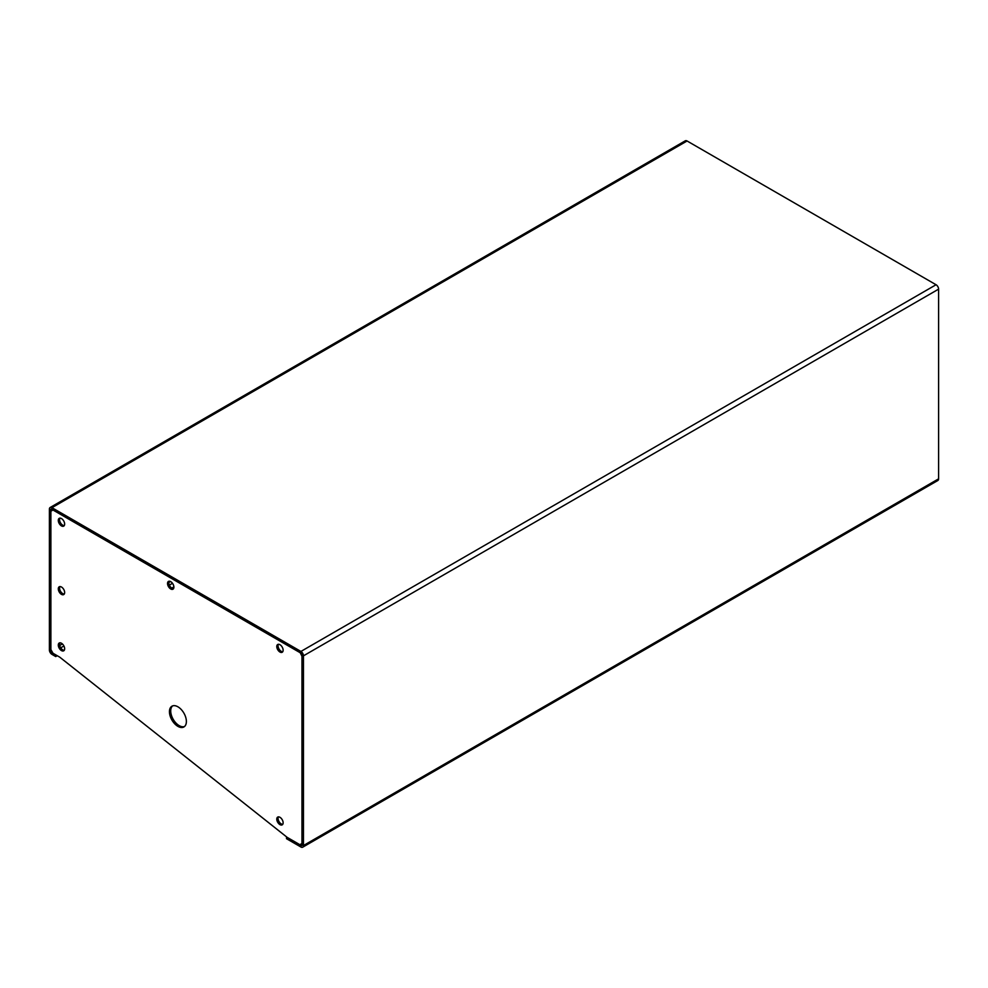 <?xml version="1.0" encoding="UTF-8"?>
<svg xmlns="http://www.w3.org/2000/svg" width="988" height="988" viewBox="0 0 988 988"><rect width="100%" height="100%" fill="white"/><g stroke="black" fill="none" stroke-linecap="round" stroke-linejoin="round"><path stroke-width="1.48" d="M51.944 507.684L300.92 651.438L936.056 284.742L687.08 140.988L51.944 507.684A3.594 2.075 -120 0 0 50.141 507.511A3.594 2.075 -120 0 0 49.4 509.153L49.4 649.968A3.594 2.075 -120 0 0 51.944 654.365L55.748 656.575L55.748 655.106L51.944 652.907L52.574 652.537M50.672 509.894L51.944 509.153A1.791 1.037 -120 0 0 51.043 509.067A1.791 1.037 -120 0 0 50.672 509.894L50.672 650.697A1.791 1.037 -120 0 0 51.944 652.907M936.056 284.742A3.594 2.075 60 0 1 938.6 289.138L938.6 478.847A3.594 2.075 60 0 1 937.859 480.489L302.711 847.185A3.594 2.075 -120 0 1 300.92 847.012L286.52 838.701L286.52 837.231L300.92 845.543A1.791 1.037 -120 0 0 301.809 845.629A1.791 1.037 -120 0 0 302.192 844.802L302.192 655.106A1.791 1.037 -120 0 0 300.92 652.895L51.944 509.153M302.711 847.185A3.594 2.075 -120 0 0 303.452 845.543L303.452 655.834A3.594 2.075 -120 0 0 300.92 651.438M50.141 507.511L685.289 140.815A3.594 2.075 60 0 1 687.08 140.988M57.23 655.711L55.748 656.575M173.876 586.897L171.776 588.119M279.962 817.311A4.495 2.594 -120 0 0 277.714 817.088A4.495 2.594 -120 0 0 277.023 820.682A4.495 2.594 -120 0 0 279.962 824.634A4.495 2.594 -120 0 0 282.198 824.856A4.495 2.594 -120 0 0 282.889 821.263A4.495 2.594 -120 0 0 279.962 817.311M278.443 816.878A4.495 2.594 -120 0 0 281.222 823.906A4.495 2.594 -120 0 0 282.741 824.338M177.914 706.803A11.979 6.916 -120 0 0 171.924 706.21A11.979 6.916 -120 0 0 170.084 715.806A11.979 6.916 -120 0 0 177.914 726.365A11.979 6.916 -120 0 0 183.904 726.958A11.979 6.916 -120 0 0 185.732 717.362A11.979 6.916 -120 0 0 177.914 706.803M172.591 705.901A11.979 6.916 -120 0 0 171.542 715.658A11.979 6.916 -120 0 0 179.186 725.637A11.979 6.916 -120 0 0 184.497 726.526M61.466 643.25A4.495 2.594 -120 0 0 59.218 643.027A4.495 2.594 -120 0 0 58.539 646.621A4.495 2.594 -120 0 0 61.466 650.586A4.495 2.594 -120 0 0 63.714 650.808A4.495 2.594 -120 0 0 64.405 647.202A4.495 2.594 -120 0 0 61.466 643.25M59.947 642.817A4.495 2.594 -120 0 0 62.738 649.845A4.495 2.594 -120 0 0 64.257 650.277M61.466 587.02A4.495 2.594 -120 0 0 59.218 586.798A4.495 2.594 -120 0 0 58.539 590.392A4.495 2.594 -120 0 0 61.466 594.356A4.495 2.594 -120 0 0 63.714 594.578A4.495 2.594 -120 0 0 64.405 590.972A4.495 2.594 -120 0 0 61.466 587.02M59.947 586.588A4.495 2.594 -120 0 0 62.738 593.615A4.495 2.594 -120 0 0 64.257 594.047M61.466 518.564A4.495 2.594 -120 0 0 59.218 518.342A4.495 2.594 -120 0 0 58.539 521.948A4.495 2.594 -120 0 0 61.466 525.9A4.495 2.594 -120 0 0 63.714 526.122A4.495 2.594 -120 0 0 64.405 522.529A4.495 2.594 -120 0 0 61.466 518.564M59.947 518.132A4.495 2.594 -120 0 0 62.738 525.171A4.495 2.594 -120 0 0 64.257 525.604M170.714 581.636A4.495 2.594 -120 0 0 168.466 581.413A4.495 2.594 -120 0 0 167.775 585.019A4.495 2.594 -120 0 0 170.714 588.971A4.495 2.594 -120 0 0 172.962 589.194A4.495 2.594 -120 0 0 173.641 585.6A4.495 2.594 -120 0 0 170.714 581.636M169.195 581.203A4.495 2.594 -120 0 0 171.986 588.243A4.495 2.594 -120 0 0 173.505 588.675M279.962 644.707A4.495 2.594 -120 0 0 277.714 644.485A4.495 2.594 -120 0 0 277.023 648.091A4.495 2.594 -120 0 0 279.962 652.043A4.495 2.594 -120 0 0 282.198 652.265A4.495 2.594 -120 0 0 282.889 648.671A4.495 2.594 -120 0 0 279.962 644.707M278.443 644.275A4.495 2.594 -120 0 0 281.222 651.314A4.495 2.594 -120 0 0 282.741 651.747M299.858 652.537L52.994 510.006L50.882 511.228L50.882 649.598L52.994 653.266L59.774 657.181L287.15 837.355L299.858 844.691L301.97 843.468L301.97 656.205L300.068 652.413M170.492 581.524L168.812 582.488M62.392 643.941L59.7 645.485M51.302 650.339L50.672 650.697M303.452 845.543L938.6 478.847M938.6 289.138L303.452 655.834M302.192 844.802L300.92 845.543M60.713 647.832L63.911 645.991M169.356 585.118L172.492 583.303"/></g></svg>
